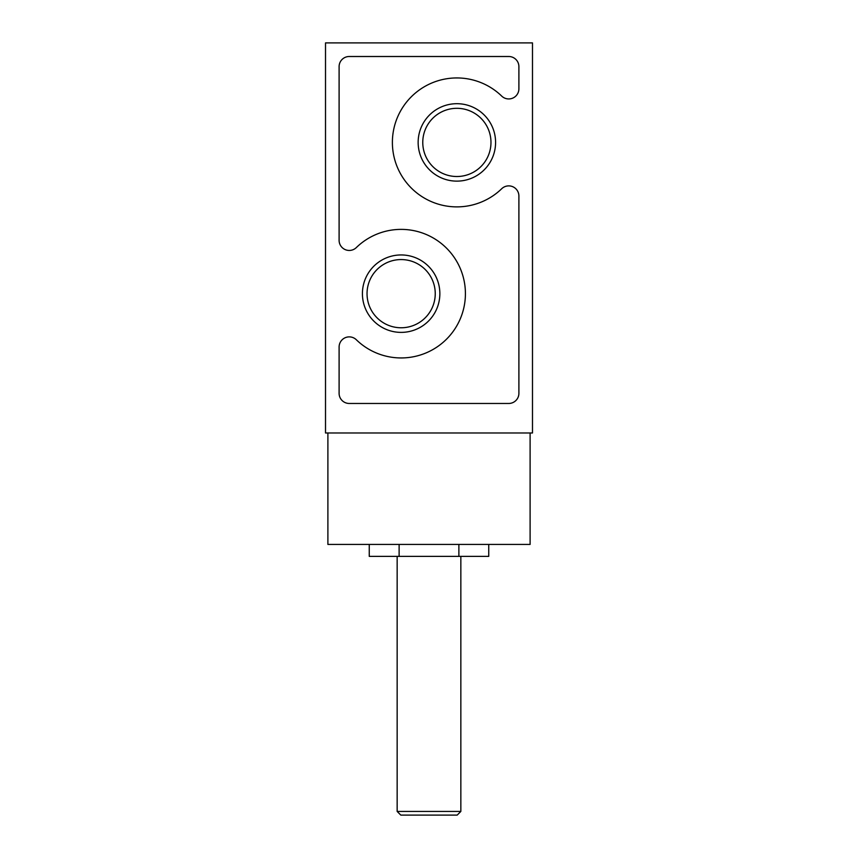 <?xml version="1.0" encoding="UTF-8"?>
<svg xmlns="http://www.w3.org/2000/svg" width="858" height="858" viewBox="0 0 858 858"><rect width="100%" height="100%" fill="white"/><g stroke="black" fill="none" stroke-linecap="round" stroke-linejoin="round"><path stroke-width="1.29" d="M530.105 432.979L530.105 544.433L327.895 544.433L327.895 432.979M418.146 142.407A38.717 38.717 0 0 0 476.222 175.944A38.717 38.717 0 0 0 476.222 108.88A38.717 38.717 0 0 0 418.146 142.407M362.419 293.661A38.717 38.717 0 0 0 420.495 327.198A38.717 38.717 0 0 0 420.495 260.135A38.717 38.717 0 0 0 362.419 293.661M518.897 393.318L518.897 196.032A10.146 10.146 0 0 0 501.694 188.739A64.468 64.468 0 0 1 411.025 187.752A64.468 64.468 0 0 1 411.025 97.072A64.468 64.468 0 0 1 501.694 96.085A10.146 10.146 0 0 0 518.897 88.792L518.897 66.645A10.146 10.146 0 0 0 508.751 56.499L349.249 56.499A10.146 10.146 0 0 0 339.103 66.645L339.103 240.315A10.146 10.146 0 0 0 356.317 247.587A64.275 64.275 0 0 1 446.793 248.423A64.275 64.275 0 0 1 446.793 338.91A64.275 64.275 0 0 1 356.317 339.747A10.146 10.146 0 0 0 339.103 347.018L339.103 393.318A10.146 10.146 0 0 0 349.249 403.464L508.751 403.464A10.146 10.146 0 0 0 518.897 393.318M532.486 432.979L325.514 432.979L325.514 42.9L532.486 42.9L532.486 432.979M367.042 293.661A34.095 34.095 0 0 0 418.189 323.198A34.095 34.095 0 0 0 418.189 264.135A34.095 34.095 0 0 0 367.042 293.661M422.769 142.407A34.095 34.095 0 0 0 473.916 171.943A34.095 34.095 0 0 0 473.916 112.881A34.095 34.095 0 0 0 422.769 142.407M488.749 544.433L488.749 556.37L369.251 556.37L369.251 544.433M458.88 544.433L458.88 556.37M399.12 544.433L399.12 556.37M460.843 811.443L397.157 811.443L400.815 815.1L457.185 815.1L460.843 811.443L460.843 556.37M397.157 811.443L397.157 556.37"/></g></svg>
